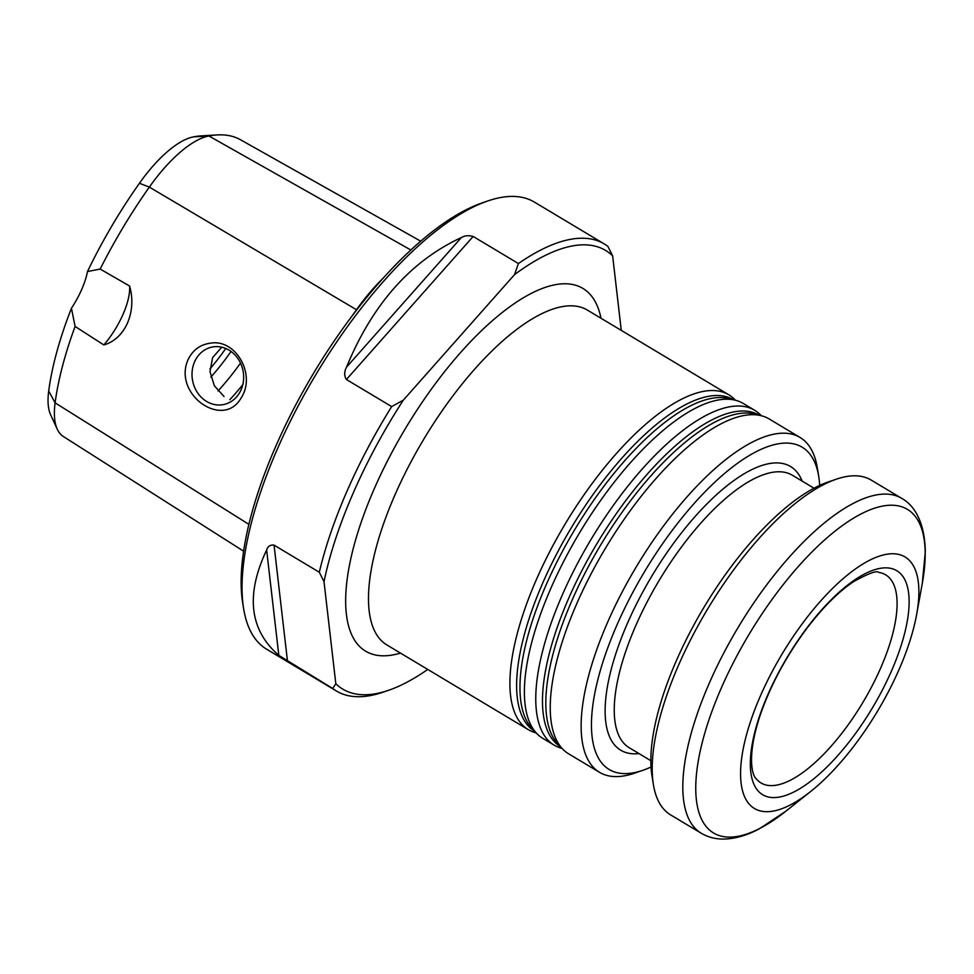 <?xml version="1.0" encoding="UTF-8"?>
<svg xmlns="http://www.w3.org/2000/svg" width="974" height="974" viewBox="0 0 974 974"><rect width="100%" height="100%" fill="white"/><g stroke="black" fill="none" stroke-linecap="round" stroke-linejoin="round"><path stroke-width="1.46" d="M767.95 694.523A130.577 49.552 120.9 0 0 779.809 796.988A130.577 49.552 120.9 0 0 891.502 670.916A130.577 49.552 120.9 0 0 879.644 568.451A130.577 49.552 120.9 0 0 767.95 694.523M880.715 667.921A121.3 46.021 -59.1 0 1 760.925 782.901A121.3 46.021 -59.1 0 1 755.593 777.97C753.401 776.619 745.731 759.099 759.866 716.17C770.215 685.854 785.896 656.561 806.922 628.291C823.079 607.143 838.651 591.583 853.662 581.6C868.504 573.394 876.856 570.326 878.706 572.408A121.3 46.021 -59.1 0 1 885.573 574.782A121.3 46.021 -59.1 0 1 880.715 667.921M420.744 241.199L240.481 139.745A246.507 93.541 120.9 0 0 217.153 134.936A246.507 93.541 120.9 0 0 208.899 135.983A99.117 37.609 120.9 0 0 149.339 187.105A246.507 93.541 120.9 0 0 100.176 269.055L129.579 286.003C137.017 311.437 125.378 338.94 103.828 344.942L75.095 326.448A246.507 93.541 120.9 0 0 55.104 402.834A99.117 37.609 120.9 0 0 57.259 429.181A99.117 37.609 120.9 0 0 63.395 436.535L243.597 551.187M352.515 315.418A253.07 96.036 -59.1 0 1 356.521 309.695A105.679 40.104 -59.1 0 1 383.086 278.296M210.688 343.128C200.254 344.479 192.682 350.068 187.97 359.869C172.775 394.567 223.143 429.534 240.992 398.147C256.406 375.307 236.268 338.855 210.688 343.128M194.569 361.878A29.317 25.689 -100.8 0 0 197.564 392.766A29.317 25.689 -100.8 0 0 223.338 404.6A29.317 25.689 -100.8 0 0 243.427 373.237A29.317 25.689 -100.8 0 0 212.332 347.012A29.317 25.689 -100.8 0 0 194.569 361.878M221.743 347.194L212.588 357.641L210.007 371.678L214.353 385.765L224.02 396.503M403.309 400.168A255.699 97.023 120.9 0 0 324.013 581.673L319.302 572.237A260.582 98.885 120.9 0 1 391.67 406.596L403.309 400.168L514.528 274.631L518.412 263.552L473.157 236.463C468.701 235.209 464.768 235.574 461.372 237.546C410.675 261.069 372.385 304.29 346.501 367.186L461.372 237.546M335.811 683.711A255.699 97.023 120.9 0 0 388.541 690.31L383.026 692.197A260.582 98.885 120.9 0 1 336.456 691.029A260.582 98.885 120.9 0 1 332.755 688.496L335.811 683.711L324.013 581.673M388.541 690.31A255.699 97.023 120.9 0 0 427.732 669.43M518.412 263.552A260.582 98.885 120.9 0 1 604.245 243.926A260.582 98.885 120.9 0 1 607.946 246.446L612.646 255.894L621.266 330.381M612.646 255.894A255.699 97.023 120.9 0 0 514.528 274.631M319.302 572.237L274.059 545.136C270.346 544.649 267.862 546.28 266.632 550.006C245.448 594.822 249.514 629.947 278.82 655.38L266.632 550.006M391.67 406.596L346.427 379.507C344.09 375.854 344.114 371.751 346.501 367.186M336.456 691.029L266.645 649.22A260.582 98.885 -59.1 0 1 243.634 608.713A260.582 98.885 -59.1 0 1 315.71 374.856A260.582 98.885 -59.1 0 1 487.864 200.936A260.582 98.885 -59.1 0 1 534.434 202.117L604.245 243.926M332.755 688.496L278.82 655.38M243.634 608.713L242.696 602.967A255.699 97.023 -59.1 0 1 313.421 373.492A255.699 97.023 -59.1 0 1 482.349 202.835L487.864 200.936M57.259 429.181L50.66 414.875A89.949 34.127 -59.1 0 1 48.7 390.964A237.339 90.058 -59.1 0 1 71.443 308.259L75.095 326.448M100.176 269.055L87.49 271.551A48.858 18.543 -59.1 0 1 71.443 308.259M87.49 271.551A237.339 90.058 -59.1 0 1 139.44 183.27A89.949 34.127 -59.1 0 1 193.485 136.871A237.339 90.058 -59.1 0 1 201.435 135.861L217.153 134.936M231.045 351.48A125.196 47.507 -59.1 0 1 210.859 377.133M225.773 348.497A122.152 46.35 -59.1 0 1 209.946 368.951M129.579 286.003A48.858 18.543 -59.1 0 1 103.828 344.942M651.034 767.001A187.824 71.272 -59.1 0 1 642.682 770.373L634.415 773.21A195.153 74.048 -59.1 0 1 599.534 772.333L568.646 753.827A195.153 74.048 -59.1 0 1 562.266 748.629A195.153 74.048 -59.1 0 1 605.39 548.35A195.153 74.048 -59.1 0 1 761.607 415.813A195.153 74.048 -59.1 0 1 769.192 418.978L800.08 437.484A195.153 74.048 -59.1 0 1 817.32 467.824L818.72 476.456A187.824 71.272 -59.1 0 1 819.682 485.405M599.534 772.333A195.153 74.048 -59.1 0 1 636.278 566.856A195.153 74.048 -59.1 0 1 800.08 437.484M899.075 669.479A146.575 55.615 -59.1 0 1 810.611 791.533A146.575 55.615 -59.1 0 1 742.699 751.599A146.575 55.615 -59.1 0 1 849.377 573.491A146.575 55.615 -59.1 0 1 916.631 614.521A146.575 55.615 -59.1 0 1 899.075 669.479M678.586 665.132A195.153 74.048 120.9 0 0 653.396 784.581A195.153 74.048 120.9 0 0 670.636 814.909L701.219 833.233A195.153 74.048 120.9 0 1 709.169 683.444A195.153 74.048 120.9 0 1 901.766 498.396L871.182 480.072A195.153 74.048 120.9 0 0 836.301 479.196A195.153 74.048 120.9 0 0 678.586 665.132M836.301 479.196L828.034 482.033A187.824 71.272 120.9 0 0 676.236 660.981A187.824 71.272 120.9 0 0 651.996 775.949L653.396 784.581M642.682 770.373A187.824 71.272 -59.1 0 1 644.484 571.775A187.824 71.272 -59.1 0 1 818.72 476.456M562.047 748.397L561.742 748.312A195.153 74.048 -59.1 0 1 554.157 745.147A195.153 74.048 -59.1 0 1 590.901 539.681A195.153 74.048 -59.1 0 1 754.704 410.31A195.153 74.048 -59.1 0 1 761.084 415.496L761.291 415.74M554.157 745.147L542.786 738.341A195.153 74.048 -59.1 0 1 536.418 733.142A195.153 74.048 -59.1 0 1 579.53 532.875A195.153 74.048 -59.1 0 1 735.747 400.326A195.153 74.048 -59.1 0 1 743.332 403.504L754.704 410.31M536.199 732.911L535.895 732.838A195.153 74.048 -59.1 0 1 528.298 729.66A195.153 74.048 -59.1 0 1 565.042 524.195A195.153 74.048 -59.1 0 1 728.844 394.823A195.153 74.048 -59.1 0 1 735.224 400.022L735.443 400.253M48.7 390.964L55.104 402.834L248.881 524.341M139.44 183.27L149.339 187.105L356.752 309.878M600.995 318.242A211.443 80.233 120.9 0 0 506.675 309.075A211.443 80.233 120.9 0 0 374.199 488.911A211.443 80.233 120.9 0 0 400.448 653.091M193.485 136.871L208.899 135.983L410.87 250.014M242.818 384.608A134.363 50.989 -59.1 0 1 229.827 399.693M240.517 363.107A134.363 50.989 -59.1 0 1 218.006 390.976M287.513 661.407L274.059 545.136M346.427 379.507L473.157 236.463M916.631 614.521L922.293 583.402A188.639 71.577 120.9 0 0 860.614 514.175A188.639 71.577 120.9 0 0 721.21 688.228A188.639 71.577 120.9 0 0 785.848 811.208L759.306 828.825C747.034 835.363 735.248 838.784 723.974 839.064C715.695 839.198 708.11 837.263 701.219 833.233M650.839 760.682L629.204 747.715A158.799 60.254 -59.1 0 1 659.106 580.528A158.799 60.254 -59.1 0 1 792.386 475.263L814.033 488.218M638.993 753.584A165.312 62.726 -59.1 0 1 651.813 576.158A165.312 62.726 -59.1 0 1 802.174 481.119M562.266 748.629L557.725 743.734A193.278 73.342 -59.1 0 1 600.434 545.391A193.278 73.342 -59.1 0 1 755.142 414.12L761.607 415.813M560.574 746.802A193.278 73.342 -59.1 0 1 597.086 543.382A193.278 73.342 -59.1 0 1 759.184 415.18M536.418 733.142L531.865 728.248A193.278 73.342 -59.1 0 1 574.575 529.905A193.278 73.342 -59.1 0 1 729.283 398.634L735.747 400.326M534.714 731.316A193.278 73.342 -59.1 0 1 571.227 527.896A193.278 73.342 -59.1 0 1 733.337 399.693M728.844 394.823L587.432 310.122A195.153 74.048 120.9 0 0 394.835 495.182A195.153 74.048 120.9 0 0 386.885 644.958L528.298 729.66M810.611 791.533L785.848 811.208M901.766 498.396C914.184 505.189 924.837 522.015 925.3 551.698L922.293 583.402"/></g></svg>
